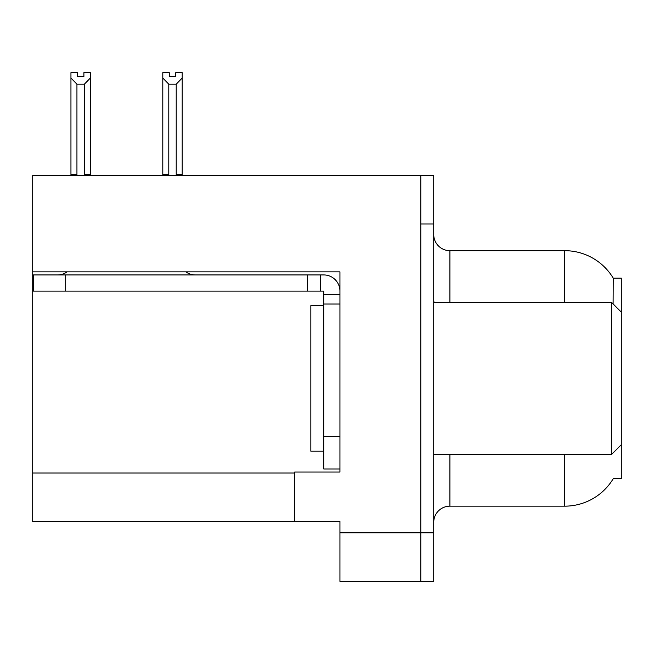 <?xml version="1.0" encoding="UTF-8"?>
<svg xmlns="http://www.w3.org/2000/svg" width="654" height="654" viewBox="0 0 654 654"><rect width="100%" height="100%" fill="white"/><g stroke="black" fill="none" stroke-linecap="round" stroke-linejoin="round"><path stroke-width="0.98" d="M32.7 271.86L339.933 271.86L339.933 436.635L323.763 436.635L323.763 468.975L339.933 468.975L339.933 436.635L339.933 472.049L294.66 472.049L294.66 521.532L32.7 521.532L32.7 175.485L420.792 175.485L420.792 581.357L339.933 581.357L339.933 532.846L420.792 532.846L420.792 581.357L433.725 581.357L433.725 532.846L420.792 532.846L420.792 223.995L433.725 223.995L433.725 532.846M294.66 521.532L339.933 521.532L339.933 532.846M613.1 303.922L613.239 278.163L621.3 278.163L621.3 312.122L611.596 302.418L611.596 454.424L433.725 454.424M621.3 312.122L621.3 478.679L613.239 478.679L613.526 478.197A56.596 56.596 0 0 1 564.704 506.163A56.596 56.596 0 0 0 613.239 478.679M433.725 522.342A16.17 16.17 0 0 1 449.895 506.163L564.704 506.163L564.704 454.424M564.704 302.418L564.704 250.678A56.596 56.596 0 0 1 613.362 278.367A56.596 56.596 0 0 0 564.704 250.678L449.895 250.678A16.17 16.17 0 0 1 433.725 234.508A16.17 16.17 0 0 0 449.895 250.678L449.895 302.418M420.792 175.485L433.725 175.485L433.725 223.995M177.013 175.485L176.22 174.675L176.22 84.186L168.789 84.186L162.797 78.022L162.797 72.643L169.272 72.643L169.272 76.477L175.738 76.477L169.272 76.477M175.738 76.477L175.738 72.643L182.204 72.643L182.204 78.022L176.22 84.186M176.22 174.675L182.204 174.675L182.204 175.485L182.204 78.022M168.789 84.186L168.789 174.675L167.988 175.485M162.797 78.022L162.797 175.485L162.797 78.022L162.797 174.675L168.789 174.675M83.892 76.477L77.417 76.477L83.892 76.477L83.892 72.643L90.358 72.643L90.358 78.022L84.374 84.186L76.943 84.186L76.943 174.675L70.951 174.675L70.951 175.485M76.943 84.186L70.951 78.022L70.951 72.643L77.417 72.643L77.417 76.477M76.943 174.675L76.142 175.485M70.951 78.022L70.951 174.675M90.358 78.022L90.358 174.675L84.374 174.675L84.374 84.186M85.167 175.485L84.374 174.675M90.358 174.675L90.358 175.485M67.084 271.86A16.17 16.17 0 0 1 57.601 274.933M185.891 271.86A16.17 16.17 0 0 0 195.374 274.933M339.933 294.333L323.763 294.333L323.763 291.104L33.346 291.104L33.346 274.933L323.763 274.933A16.17 16.17 0 0 1 339.933 291.112M323.763 468.975L339.933 468.975M320.525 291.104L320.525 274.933M339.933 304.036L323.763 304.036L323.763 294.333M323.763 436.635L323.763 304.036M307.593 291.104L307.593 274.933M323.763 305.655L310.83 305.655L310.83 451.186L323.763 451.186M433.725 302.418L611.596 302.418M32.7 473.022L294.66 473.022M449.895 454.424L449.895 506.163M435.024 302.418A16.17 2.804 0 0 1 433.725 301.314M65.686 291.104L65.686 274.933M621.3 444.72L611.596 454.424"/></g></svg>
